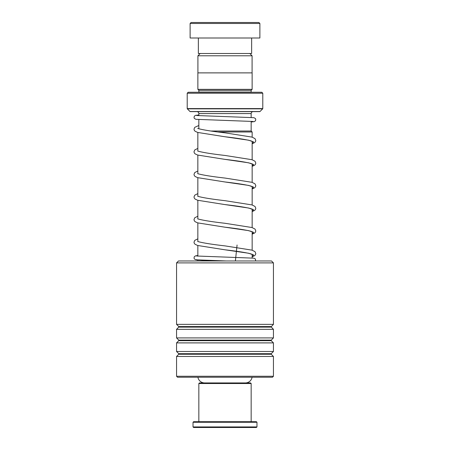 <?xml version="1.0" encoding="UTF-8"?>
<svg xmlns="http://www.w3.org/2000/svg" width="450" height="450" viewBox="0 0 450 450"><rect width="100%" height="100%" fill="white"/><g stroke="black" fill="none" stroke-linecap="round" stroke-linejoin="round"><path stroke-width="0.67" d="M200.194 53.505L197.91 55.789L252.09 55.789L249.806 53.505M252.09 72.883L252.09 55.789M197.91 72.883L197.91 55.789M251.162 131.017L251.162 121.314M251.162 117.427L251.162 113.574A1.935 1.935 0 0 1 253.097 111.639M198.838 128.745L198.838 119.576M198.838 115.689L198.838 113.574L251.162 113.574M210.876 131.017L251.184 131.017L252.152 131.985L218.093 131.985M252.152 257.985L252.152 254.199M252.152 250.189L252.152 231.593M252.152 227.582L252.152 208.98M252.152 204.975L252.152 186.373M252.152 182.368L252.152 163.766M252.152 159.761L252.152 141.311M252.152 137.154L252.152 131.985M197.848 260.961L197.848 260.004M197.848 256.112L197.848 245.542M197.848 241.543L197.848 222.93M197.848 218.936L197.848 200.323M197.848 196.329L197.848 177.716M197.848 173.722L197.848 155.109M197.848 151.116L197.848 132.502M197.933 377.229A6.784 6.784 0 0 0 204.632 382.933M252.067 377.229A6.784 6.784 0 0 1 245.368 382.933M196.903 111.639A1.935 1.935 0 0 1 198.838 113.574M198.821 92.261A0.968 0.968 0 0 0 198.838 92.064L198.838 90.321L251.162 90.321L252.129 89.353L252.129 72.883L197.871 72.883L197.871 89.353L252.129 89.353M198.838 90.321L197.871 89.353M198.838 92.064L251.162 92.064L251.162 90.321M187.211 108.574L262.789 108.574L262.789 93.229L261.816 92.261L188.184 92.261L187.211 93.229L187.211 108.574A0.388 0.388 0 0 0 187.324 108.844L190.007 111.527A0.388 0.388 0 0 0 190.282 111.639L259.718 111.639A0.388 0.388 0 0 0 259.993 111.527L262.676 108.844L187.324 108.844M262.789 93.229L187.211 93.229M191.087 22.5L258.913 22.5L259.881 23.468L190.119 23.468L191.087 22.5M251.646 38.002L251.646 53.505L198.354 53.505L198.354 38.002M259.881 23.468L259.881 38.002L190.119 38.002L190.119 23.468M198.838 383.512L199.423 382.933L250.577 382.933L251.162 383.512L198.838 383.512L198.838 421.689M256.393 427.5L193.607 427.5L193.028 426.921L256.972 426.921L256.393 427.5M193.028 422.269L193.607 421.689L256.393 421.689L256.972 422.269L193.028 422.269L193.028 426.921M176.558 262.896L178.493 260.961L271.507 260.961L273.442 262.896L176.558 262.896L176.558 324.36L273.442 324.36L273.442 262.896M273.442 376.256L272.475 377.229L177.525 377.229L176.558 376.256L273.442 376.256L273.442 356.462L176.558 356.462L176.558 376.256M178.768 340.132L178.768 340.684L271.232 340.684L271.232 340.132L178.768 340.132L176.558 337.922L176.558 329.332L273.442 329.332L271.119 326.846L273.442 324.36M176.558 337.922L273.442 337.922L273.442 329.332M178.768 353.7L178.768 354.246L271.232 354.246L271.232 353.7L178.768 353.7L176.558 351.489L176.558 342.894L273.442 342.894L271.232 340.684M176.558 351.489L273.442 351.489L273.442 342.894M235.389 260.961L237.071 245.014M190.007 111.527L259.993 111.527M271.232 327.116L178.768 327.116L178.768 326.571L271.232 326.571M196.667 259.543L196.656 259.892L202.309 260.241L226.063 260.961L195.941 259.808L194.406 258.986L194.018 258.103L194.304 256.708L195.677 255.797L197.848 255.544M252.304 141.401L250.594 140.737C245.301 139.433 236.706 138.099 224.803 136.738L248.569 140.192L253.603 141.919L252.152 143.646M252.304 164.014L250.594 163.344C245.301 162.039 236.706 160.706 224.803 159.345L248.569 162.799L253.603 164.526L252.152 166.252M252.304 186.621L250.594 185.951C245.301 184.646 236.706 183.313 224.803 181.952L248.569 185.406L253.603 187.132L252.152 188.859M252.304 209.227L250.594 208.558C245.301 207.253 236.706 205.92 224.803 204.564L248.569 208.018L253.603 209.745L252.152 211.472M252.304 231.834L250.594 231.165C245.301 229.86 236.706 228.527 224.803 227.171L248.569 230.625L253.603 232.352L252.152 234.079M252.309 254.441L250.515 253.749C245.188 252.45 236.621 251.128 224.803 249.778L248.586 253.232L253.609 254.964L252.152 256.691M256.972 422.269L256.972 426.921M251.162 383.512L251.162 421.689M271.232 340.132L273.442 337.922M271.232 353.7L273.442 351.489M271.232 354.246L273.442 356.462M178.768 354.246L176.558 356.462M178.768 340.684L176.558 342.894M178.768 327.116L176.558 329.332M178.768 326.571L176.558 324.36M255.651 260.961L255.392 258.992L253.868 258.171L196.667 256.011M252.152 143.741L254.649 142.582L255.487 141.638L255.803 140.451L255.009 138.628L251.977 137.098L225.096 132.862C213.097 131.496 204.446 130.151 199.148 128.841L197.691 128.447M252.152 166.348L254.649 165.189L255.487 164.244L255.803 163.063L255.009 161.235L251.977 159.705L225.096 155.469C213.097 154.102 204.446 152.758 199.148 151.447L197.691 151.054M252.152 188.955L254.649 187.796L255.487 186.851L255.803 185.67L255.009 183.842L251.977 182.312L225.096 178.076C213.097 176.709 204.446 175.371 199.148 174.054L197.691 173.666M252.152 211.562L254.649 210.403L255.487 209.464L255.803 208.277L255.009 206.449L251.977 204.919L225.096 200.689C213.097 199.316 204.446 197.977 199.148 196.661L197.691 196.273M252.152 234.169L254.649 233.01L255.487 232.071L255.803 230.884L255.009 229.056L251.977 227.531L225.096 223.296C213.097 221.923 204.446 220.584 199.148 219.268L197.691 218.88M252.152 256.787L254.554 255.69L255.42 254.796L255.803 253.541L255.015 251.668L251.972 250.138L225.096 245.903C213.097 244.53 204.446 243.191 199.148 241.881L197.691 241.487M253.125 121.472L195.913 119.312L194.4 118.485L194.029 117.675L194.31 116.207L195.463 115.363L198.838 114.992M251.162 121.989L254.334 121.624L255.482 120.78L255.78 119.385L255.392 118.502L253.873 117.681L196.667 115.521M198.838 125.505L194.777 127.322L193.989 129.15L194.299 130.331L195.137 131.276L197.657 132.441L224.803 136.738M197.848 148.393L194.777 149.929L193.989 151.757L194.299 152.944L195.137 153.883L197.657 155.047L224.803 159.345M197.848 171L194.777 172.541L193.989 174.364L194.299 175.551L195.137 176.49L197.657 177.654L224.803 181.952M197.848 193.607L194.777 195.148L193.989 196.971L194.299 198.157L195.137 199.097L197.657 200.261L224.803 204.564M197.848 216.214L194.777 217.755L193.989 219.583L194.299 220.764L195.137 221.704L197.657 222.874L224.803 227.171M197.848 238.821L194.777 240.362L193.989 242.19L194.299 243.371L195.137 244.311L197.657 245.481L224.803 249.778"/></g></svg>
